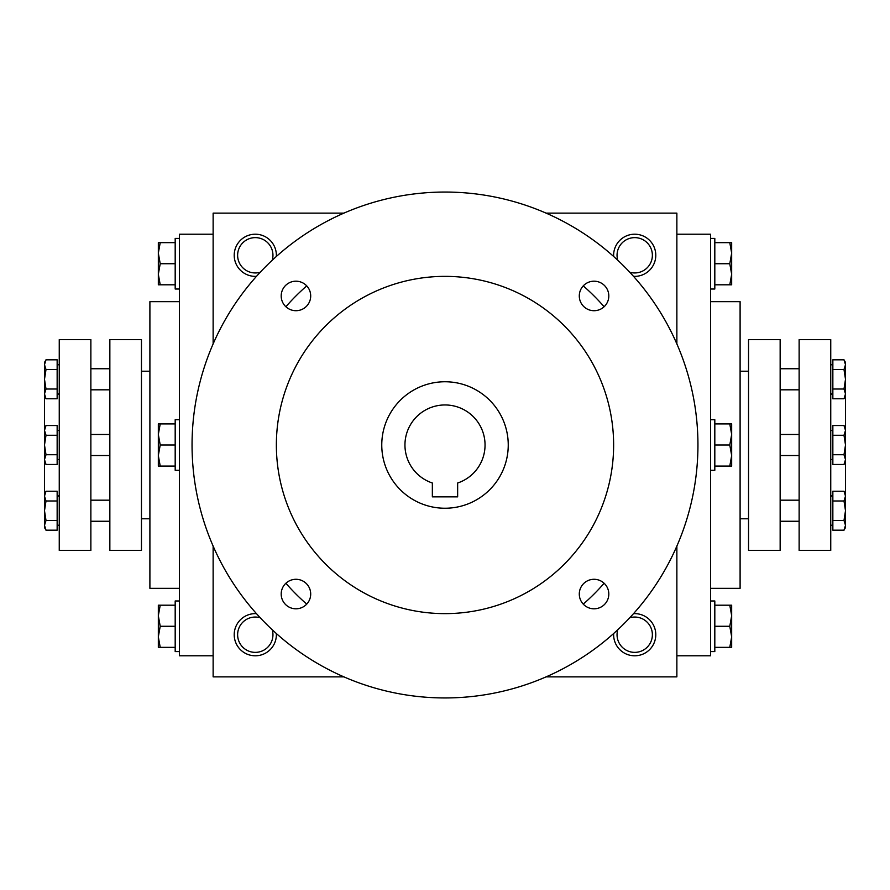 <?xml version="1.0" encoding="UTF-8"?>
<svg xmlns="http://www.w3.org/2000/svg" width="890" height="890" viewBox="0 0 890 890"><rect width="100%" height="100%" fill="white"/><g stroke="black" fill="none" stroke-linecap="round" stroke-linejoin="round"><path stroke-width="1.33" d="M617.76 260.247A17.655 17.655 0 0 1 632.212 237.808A17.655 17.655 0 0 1 652.37 255.285A17.655 17.655 0 0 1 629.753 272.24M343.907 213.133L213.133 213.133L213.133 343.907M213.133 546.093L213.133 676.867L343.907 676.867M676.867 343.907L676.867 213.133L546.093 213.133M546.093 676.867L676.867 676.867L676.867 546.093M613.666 256.498A21.082 21.082 0 0 1 634.103 234.215A21.082 21.082 0 0 1 655.785 255.285A21.082 21.082 0 0 1 633.502 276.334M276.334 256.498A21.082 21.082 0 0 0 255.897 234.215A21.082 21.082 0 0 0 234.215 255.285A21.082 21.082 0 0 0 256.498 276.334M633.502 613.666A21.082 21.082 0 0 1 655.785 634.715A21.082 21.082 0 0 1 634.103 655.785A21.082 21.082 0 0 1 613.666 633.502M256.498 613.666A21.082 21.082 0 0 0 234.215 634.715A21.082 21.082 0 0 0 255.897 655.785A21.082 21.082 0 0 0 276.334 633.502M843.998 500.981L845.5 510.715L845.5 525.322L843.998 520.45L845.5 510.715L845.5 496.108L843.998 491.247L832.851 491.247L832.851 500.981L843.998 500.981L845.5 496.108L845.5 459.607L843.998 454.734L845.5 445L843.998 435.266L845.5 430.393L845.5 396.15L843.998 398.753L845.5 393.892L845.5 396.15M710.598 588.335L740.102 588.335L740.102 301.666L710.598 301.666M676.867 655.785L710.598 655.785L710.598 234.215L676.867 234.215M213.133 655.785L179.402 655.785L179.402 234.215L213.133 234.215M179.402 588.335L149.898 588.335L149.898 301.666L179.402 301.666M46.002 530.184L44.5 527.581L44.5 525.322L46.002 530.184L57.149 530.184L57.149 500.981L46.002 500.981L44.5 510.715L44.5 459.607L46.002 464.469L57.149 464.469L57.149 454.734L46.002 454.734L44.5 459.607L44.5 445L46.002 454.734M57.149 454.734L57.149 425.531L46.002 425.531L44.5 430.393L44.5 362.419L46.002 359.816L44.5 364.678L46.002 369.55L44.5 379.285L46.002 389.019L44.5 393.892L46.002 398.753L57.149 398.753L57.149 389.019L46.002 389.019M260.247 617.76A17.655 17.655 0 0 0 237.63 634.715A17.655 17.655 0 0 0 257.788 652.192A17.655 17.655 0 0 0 272.24 629.753M629.753 617.76A17.655 17.655 0 0 1 652.37 634.715A17.655 17.655 0 0 1 632.212 652.192A17.655 17.655 0 0 1 617.76 629.753M272.24 260.247A17.655 17.655 0 0 0 257.788 237.808A17.655 17.655 0 0 0 237.63 255.285A17.655 17.655 0 0 0 260.247 272.24M457.649 496.854L432.351 496.854L432.351 483.003A40.05 40.05 0 0 1 412.66 421.382A40.05 40.05 0 0 1 477.34 421.382A40.05 40.05 0 0 1 457.649 483.003L457.649 496.854M285.89 583.261A210.785 210.785 0 0 0 306.739 604.11M583.261 604.11A210.785 210.785 0 0 0 604.11 583.261M604.11 306.739A210.785 210.785 0 0 0 583.261 285.89M306.739 285.89A210.785 210.785 0 0 0 285.89 306.739M192.051 445A252.949 252.949 0 0 0 571.469 664.062A252.949 252.949 0 0 0 571.469 225.938A252.949 252.949 0 0 0 192.051 445M276.367 445A168.633 168.633 0 0 0 529.316 591.038A168.633 168.633 0 0 0 529.316 298.962A168.633 168.633 0 0 0 276.367 445M281.195 295.947A14.752 14.752 0 0 0 303.323 308.73A14.752 14.752 0 0 0 303.323 283.176A14.752 14.752 0 0 0 281.195 295.947M579.29 295.947A14.752 14.752 0 0 0 601.429 308.73A14.752 14.752 0 0 0 601.429 283.176A14.752 14.752 0 0 0 579.29 295.947M281.195 594.053A14.752 14.752 0 0 0 303.323 606.824A14.752 14.752 0 0 0 303.323 581.27A14.752 14.752 0 0 0 281.195 594.053M579.29 594.053A14.752 14.752 0 0 0 601.429 606.824A14.752 14.752 0 0 0 601.429 581.27A14.752 14.752 0 0 0 579.29 594.053M381.766 445A63.235 63.235 0 0 0 476.617 499.768A63.235 63.235 0 0 0 476.617 390.232A63.235 63.235 0 0 0 381.766 445M160.211 605.2L158.331 615.735L160.211 626.282L158.331 636.817L158.331 605.2L175.185 605.2M175.185 626.282L160.211 626.282M158.331 647.353L158.331 636.817L160.211 647.353L158.331 647.353M179.402 651.569L175.185 651.569L175.185 600.984L179.402 600.984M175.185 647.353L160.211 647.353M160.211 423.918L158.331 434.465L160.211 445L158.331 455.535L158.331 423.918L175.185 423.918M175.185 445L160.211 445M158.331 466.082L158.331 455.535L160.211 466.082L158.331 466.082M179.402 470.298L175.185 470.298L175.185 419.702L179.402 419.702M175.185 466.082L160.211 466.082M160.211 242.647L158.331 253.183L160.211 263.718L158.331 274.265L158.331 242.647L175.185 242.647M175.185 263.718L160.211 263.718M158.331 284.8L158.331 274.265L160.211 284.8L158.331 284.8M179.402 289.016L175.185 289.016L175.185 238.431L179.402 238.431M175.185 284.8L160.211 284.8M729.789 647.353L731.669 636.817L729.789 626.282L731.669 615.735L731.669 647.353L714.815 647.353M714.815 626.282L729.789 626.282M731.669 605.2L731.669 615.735L729.789 605.2L731.669 605.2M710.598 600.984L714.815 600.984L714.815 651.569L710.598 651.569M714.815 605.2L729.789 605.2M729.789 466.082L731.669 455.535L729.789 445L731.669 434.465L731.669 466.082L714.815 466.082M714.815 445L729.789 445M731.669 423.918L731.669 434.465L729.789 423.918L731.669 423.918M710.598 419.702L714.815 419.702L714.815 470.298L710.598 470.298M714.815 423.918L729.789 423.918M729.789 284.8L731.669 274.265L729.789 263.718L731.669 253.183L731.669 284.8L714.815 284.8M714.815 263.718L729.789 263.718M731.669 242.647L731.669 253.183L729.789 242.647L731.669 242.647M710.598 238.431L714.815 238.431L714.815 289.016L710.598 289.016M714.815 242.647L729.789 242.647M44.5 510.715L46.002 520.45L44.5 525.322L44.5 510.715M57.149 520.45L46.002 520.45M57.149 500.981L57.149 491.247L46.002 491.247L44.5 496.108L46.002 500.981M57.149 389.019L57.149 359.816L46.002 359.816M57.149 369.55L46.002 369.55M44.5 430.393L46.002 435.266L44.5 445L44.5 428.135L46.002 425.531M57.149 435.266L46.002 435.266M46.002 464.469L44.5 461.866L44.5 459.607M59.252 550.398L59.252 339.602L90.869 339.602L90.869 550.398L59.252 550.398M141.465 550.398L141.465 339.602L109.848 339.602L109.848 550.398L141.465 550.398M843.998 389.019L845.5 379.285L843.998 369.55L845.5 364.678L845.5 393.892L843.998 389.019L832.851 389.019L832.851 398.753L843.998 398.753M843.998 359.816L845.5 362.419L845.5 364.678L843.998 359.816L832.851 359.816L832.851 369.55L843.998 369.55M832.851 369.55L832.851 389.019M845.5 525.322L845.5 527.581L843.998 530.184L845.5 525.322M832.851 500.981L832.851 530.184L843.998 530.184M832.851 520.45L843.998 520.45M843.998 464.469L845.5 459.607L845.5 461.866L843.998 464.469L832.851 464.469L832.851 454.734L843.998 454.734M843.998 425.531L845.5 428.135L845.5 430.393L843.998 425.531L832.851 425.531L832.851 435.266L843.998 435.266M832.851 435.266L832.851 454.734M845.5 430.393L845.5 459.607M830.748 339.602L830.748 550.398L799.131 550.398L799.131 339.602L830.748 339.602M748.535 339.602L748.535 550.398L780.152 550.398L780.152 339.602L748.535 339.602M830.748 495.585L832.851 495.585M830.748 394.415L832.851 394.415M740.102 518.781L748.535 518.781M740.102 371.219L748.535 371.219M141.465 518.781L149.898 518.781M141.465 371.219L149.898 371.219M57.149 495.585L59.252 495.585M57.149 394.415L59.252 394.415M90.869 455.535L109.848 455.535M90.869 434.465L109.848 434.465M57.149 459.507L59.252 459.507M57.149 430.493L59.252 430.493M57.149 393.781L59.252 393.781M57.149 364.778L59.252 364.778M44.5 396.15L46.002 398.753M90.869 521.262L109.848 521.262M90.869 500.18L109.848 500.18M57.149 525.222L59.252 525.222M57.149 496.22L59.252 496.22M44.5 493.85L46.002 491.247M90.869 389.82L109.848 389.82M90.869 368.738L109.848 368.738M799.131 434.465L780.152 434.465M799.131 455.535L780.152 455.535M832.851 430.493L830.748 430.493M832.851 459.507L830.748 459.507M832.851 496.22L830.748 496.22M832.851 525.222L830.748 525.222M845.5 493.85L843.998 491.247M799.131 368.738L780.152 368.738M799.131 389.82L780.152 389.82M832.851 364.778L830.748 364.778M832.851 393.781L830.748 393.781M799.131 500.18L780.152 500.18M799.131 521.262L780.152 521.262"/></g></svg>
